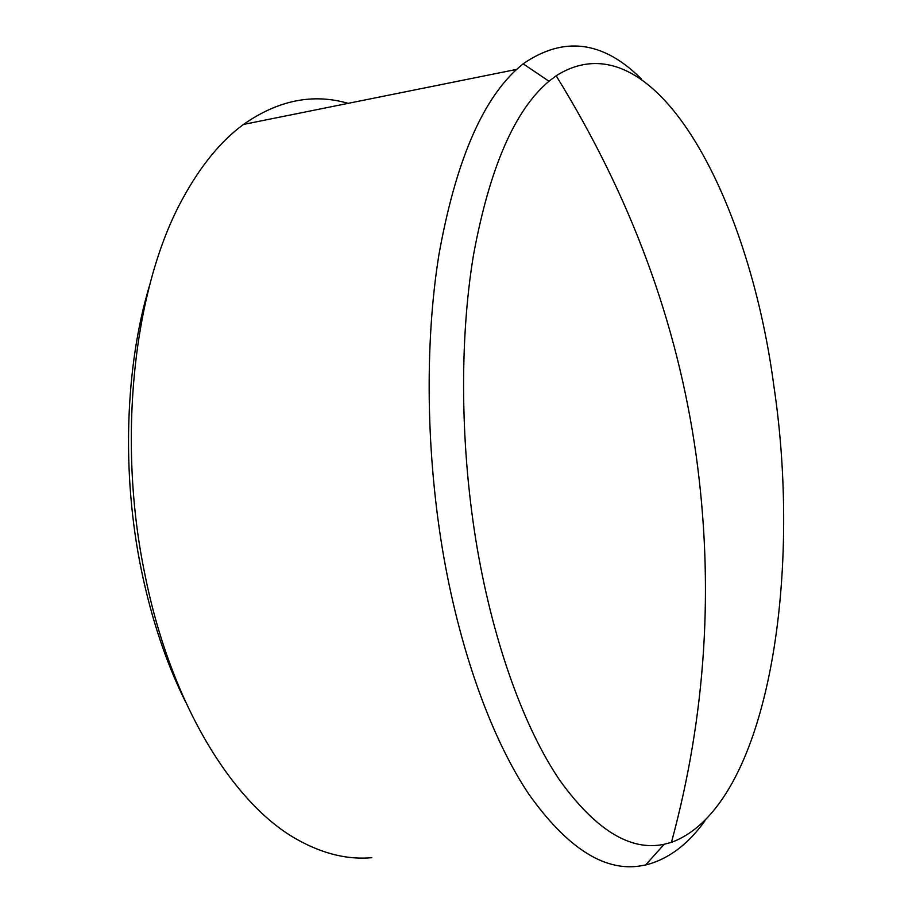 <?xml version="1.0" encoding="UTF-8"?>
<svg xmlns="http://www.w3.org/2000/svg" width="912" height="912" viewBox="0 0 912 912"><rect width="100%" height="100%" fill="white"/><g stroke="black" fill="none" stroke-linecap="round" stroke-linejoin="round"><path stroke-width="1.37" d="M185.182 701.168C166.087 662.522 151.483 618.86 141.394 570.194C121.433 473.795 125.092 366.567 149.591 285.319M348.167 103.341C312.953 93.172 278.069 100.206 243.504 124.431C220.841 141.052 200.583 165.802 182.696 198.668C134.075 286.528 116.485 439.413 145.065 575.176C171.125 705.272 234.327 805.695 298.68 840.351C323.749 854.077 348.145 859.856 371.845 857.679M477.466 549.731C460.321 450.448 459.158 341.669 473.408 255.497C489.505 168.082 514.687 109.999 548.978 81.248L556.16 75.787C653.733 13.999 748.866 196.81 773.729 385.046C802.799 577.33 767.961 806.664 671.449 842.357L664.198 844.273C630.397 851.477 595.468 829.977 559.387 779.771C524.753 728.449 494.201 645.696 477.466 549.731M704.93 820.868C687.796 844.694 668.017 859.4 645.582 864.998L638.822 866.172C603.117 870.971 566.512 847.054 528.994 794.432C492.97 740.738 461.335 655.774 443.87 557.506C425.984 455.704 424.49 344.132 438.934 254.619C455.248 163.784 481.148 102.041 516.637 69.392L523.169 63.817C563.821 35.762 603.242 40.835 641.444 79.036M671.449 842.357C706.048 714.86 714.244 585.629 696.05 454.678C677.491 322.985 630.865 196.684 556.16 75.787M548.978 81.248L523.169 63.817M516.637 69.392L243.504 124.431M664.198 844.273L645.582 864.998"/></g></svg>
